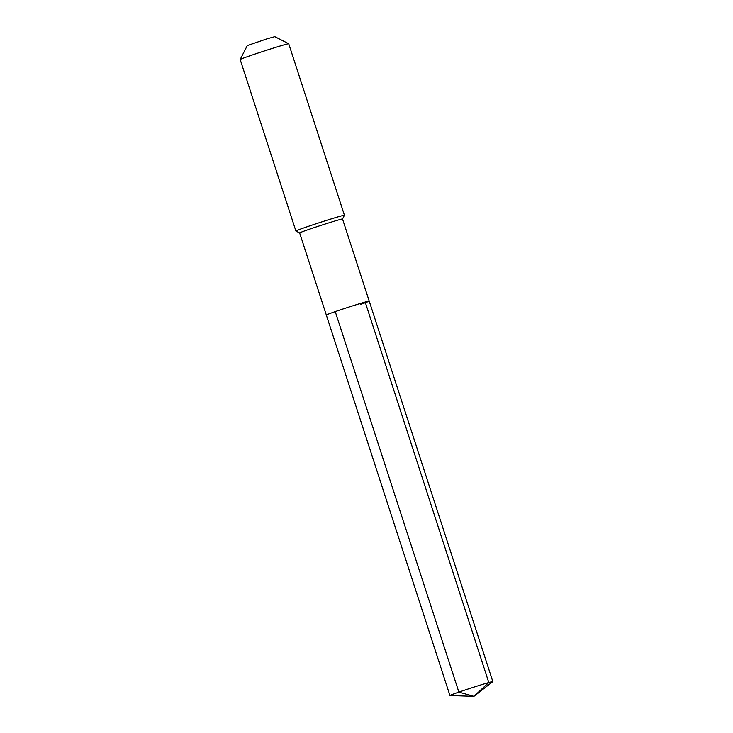 <?xml version="1.0" encoding="UTF-8"?>
<svg xmlns="http://www.w3.org/2000/svg" width="733" height="733" viewBox="0 0 733 733"><rect width="100%" height="100%" fill="white"/><g stroke="black" fill="none" stroke-linecap="round" stroke-linejoin="round"><path stroke-width="1.1" d="M240.167 59.51A25.527 0.669 -18 0 1 250.283 55.671A25.527 0.669 162 0 1 275.15 47.535A25.527 0.669 162 0 1 288.71 43.742A25.527 0.669 162 0 0 288.71 43.742L274.774 36.65L267.096 38.803L247.278 45.583L240.167 59.51A25.527 0.669 -18 0 1 240.167 59.51L295.894 231.023A25.527 0.669 -18 0 1 295.894 231.023L299.641 232.938A22.549 0.586 -18 0 1 299.641 232.929L326.322 315.034A22.549 0.586 -18 0 1 335.256 311.626A22.549 0.586 162 0 1 357.466 304.369A22.549 0.586 162 0 1 369.203 301.098A22.549 0.586 162 0 0 357.466 304.369A22.549 0.586 162 0 0 335.256 311.626A22.549 0.586 -18 0 0 326.322 315.034L449.943 695.516A22.549 0.586 -18 0 1 458.876 692.108L335.256 311.626M360.269 304.516A22.549 0.586 162 0 0 369.203 301.098L492.833 681.58A22.549 0.586 162 0 0 481.095 684.842A22.549 0.586 162 0 0 458.876 692.108L473.921 696.35L488.801 682.533L365.181 302.051M299.641 232.929A22.549 0.586 -18 0 1 308.575 229.521A22.549 0.586 162 0 1 330.794 222.264A22.549 0.586 162 0 1 342.531 219.002L369.203 301.098M342.522 219.011A22.549 0.586 162 0 0 342.531 219.002L344.437 215.264A25.527 0.669 162 0 0 344.437 215.245A25.527 0.669 162 0 0 331.151 218.938A25.527 0.669 162 0 0 306 227.157A25.527 0.669 -18 0 0 295.894 231.023M449.943 695.516A22.549 0.586 -18 0 0 450.016 695.535L473.921 696.35L492.787 681.635A22.549 0.586 162 0 0 492.833 681.58M288.72 43.76L344.437 215.245"/></g></svg>
